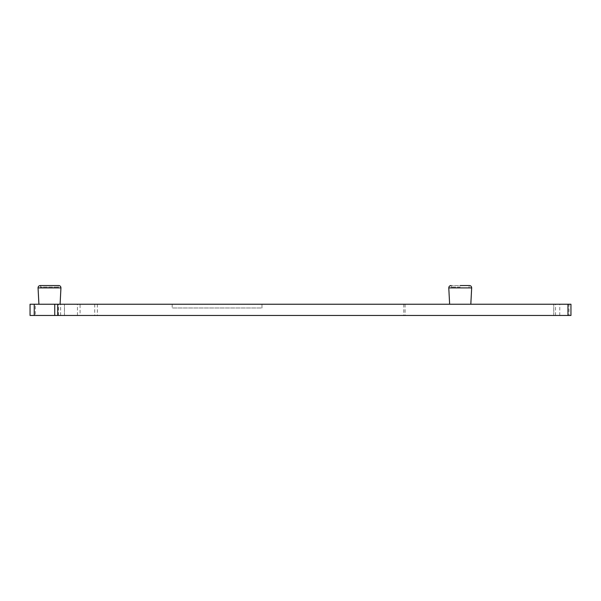 <?xml version="1.0" encoding="UTF-8"?>
<svg xmlns="http://www.w3.org/2000/svg" width="601" height="601" viewBox="0 0 601 601"><rect width="100%" height="100%" fill="white"/><g stroke="black" fill="none" stroke-linecap="round" stroke-linejoin="round"><path stroke-width="0.45" stroke-dasharray="3 2.25" d="M403.767 304.241L403.767 315.465L570.95 315.465L569.004 315.465L569.004 304.241L570.95 304.241L30.05 304.241L30.05 315.465L35.286 315.465L35.286 304.241M403.767 315.465L80.083 315.465L80.083 304.241M35.286 315.465L80.083 315.465M54.736 315.465L64.465 315.465L54.736 315.465L54.736 304.241L64.465 304.241L54.736 304.241M569.004 315.465L553.746 315.465L570.95 315.465L570.95 304.241L570.95 315.465L570.95 304.241L553.746 304.241L569.004 304.241M460.223 304.241L470.816 304.241L460.223 304.241M261.968 304.241L172.194 304.241L261.968 304.241L261.968 307.982L172.194 307.982L261.968 307.982L261.968 304.241M49.5 304.241L38.915 304.241L49.5 304.241M58.703 285.535L40.297 285.535M58.244 287.902L49.5 287.902L58.244 287.902L58.477 285.535L40.522 285.535L40.522 287.03L58.477 287.03L40.522 287.03L40.755 287.902L49.5 287.902L40.755 287.902M471.672 287.902L448.782 287.902M460.223 287.03L451.246 287.03L460.223 287.03M469.201 285.535L451.246 285.535L469.201 285.535L468.975 287.902M172.194 304.241L172.194 307.982L172.194 304.241M553.746 315.465L553.746 304.241L553.746 315.465M64.465 315.465L64.465 304.241L64.465 315.465M405.066 304.241L405.066 315.465M567.862 304.241L567.862 315.465M38.058 287.902L60.941 287.902M567.937 315.465L567.937 304.241M559.764 315.465L559.764 304.241M555.527 315.465L555.527 304.241M57.749 304.241L57.749 315.465M58.44 315.465L58.44 304.241M60.626 315.465L60.626 304.241M77.439 315.465L77.439 304.241M94.725 304.241L94.725 315.465M97.37 304.241L97.37 315.465M451.479 287.902L451.246 285.535"/><path stroke-width="0.9" d="M567.96 315.465L30.05 315.465L30.05 304.241L570.95 304.241L570.95 315.465L567.96 315.465L567.96 304.241M40.522 285.535L58.703 285.535C60.123 285.685 60.866 286.474 60.941 287.902L38.058 287.902C38.133 286.474 38.885 285.685 40.297 285.535L58.477 285.535M460.223 285.535L469.426 285.535L460.223 285.535M54.736 315.465L54.736 304.241M470.816 304.241L471.672 287.902L448.782 287.902C448.857 286.474 449.608 285.685 451.028 285.535M57.734 315.465L57.734 304.241M34.242 315.465L34.242 304.241M38.915 304.241L38.058 287.902M60.085 304.241L60.941 287.902M471.672 287.902C471.59 286.474 470.846 285.685 469.426 285.535M449.638 304.241L448.782 287.902"/></g></svg>
